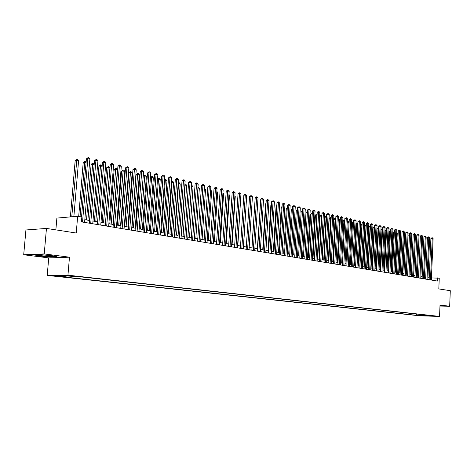 <?xml version="1.0" encoding="UTF-8"?>
<svg xmlns="http://www.w3.org/2000/svg" width="474" height="474" viewBox="0 0 474 474"><rect width="100%" height="100%" fill="white"/><g stroke="black" fill="none" stroke-linecap="round" stroke-linejoin="round"><path stroke-width="0.71" d="M435.446 316.075L431.66 315.927L435.446 316.075M47.21 275.406L419.733 315.826L439.552 316.419L67.948 275.193L47.21 275.406L48.733 257.903L69.471 257.186L44.224 253.928L23.7 254.757L48.733 257.903M23.7 254.757L25.928 229.979L46.458 228.427L76.243 233.018L77.653 216.257L56.88 218.099L55.861 229.878M439.985 306.056L449.672 306.257L450.3 290.698L438.811 288.927L439.256 278.185L431.441 277.924M44.224 253.928L46.458 228.427M77.653 216.257L81.842 216.974L81.433 221.879L437.413 281.058L437.549 277.894M68.795 275.892L75.467 276.253L68.819 275.601M428.188 315.334L428.455 315.672L432.258 315.785L78.423 276.62L74.418 276.656L65.134 275.631L56.602 275.714L65.862 276.727L61.987 276.757L416.569 315.317L420.29 315.429L421.09 314.546M428.455 315.672L432.264 316.093L420.29 315.429M69.471 257.186L67.948 275.193M449.672 306.257L440.026 305.013L439.552 316.419M429.213 277.894L427.945 277.681M425.723 277.302L424.426 277.083M422.192 276.703L420.871 276.484M418.619 276.105L417.274 275.874M415.011 275.495L413.636 275.258M411.361 274.879L409.963 274.642M407.676 274.25L406.242 274.008M403.943 273.622L402.485 273.374M400.169 272.983L398.681 272.734M396.353 272.337L394.836 272.082M392.496 271.685L390.943 271.424M388.591 271.027L387.009 270.761M384.639 270.358L383.028 270.085M380.646 269.682L379.004 269.404M376.605 269.001L374.928 268.717M372.517 268.308L370.804 268.017M368.381 267.609L366.633 267.312M364.192 266.903L362.414 266.601M359.956 266.187L358.143 265.878M355.672 265.464L353.817 265.15M351.329 264.729L349.439 264.409M346.938 263.982L345.013 263.657M342.495 263.236L340.528 262.904M337.992 262.472L335.989 262.134M333.435 261.701L331.391 261.358M328.826 260.925L326.734 260.57M324.151 260.131L322.024 259.776M319.423 259.331L317.248 258.964M314.629 258.526L312.413 258.146M309.777 257.702L307.519 257.323M304.865 256.872L302.554 256.481M299.888 256.031L297.53 255.634M294.846 255.178L292.44 254.775M289.733 254.313L287.28 253.898M284.56 253.442L282.054 253.015M279.31 252.553L276.757 252.121M273.996 251.653L271.389 251.214M268.61 250.746L265.95 250.296M263.147 249.822L260.433 249.36M257.613 248.886L254.84 248.417M251.996 247.938L249.17 247.458M246.308 246.972L243.423 246.486M240.543 246L237.593 245.502M234.689 245.011L231.679 244.501M228.758 244.009L225.683 243.488M222.739 242.99L219.604 242.457M216.636 241.959L213.43 241.414M210.444 240.911L207.174 240.359M204.158 239.85L200.822 239.287M197.782 238.772L194.376 238.197M191.318 237.675L187.834 237.089M184.747 236.567L181.192 235.969M178.088 235.442L174.45 234.826M171.321 234.298L167.606 233.67M164.454 233.137L160.662 232.497M157.481 231.958L153.606 231.3M150.4 230.761L146.436 230.091M143.207 229.546L139.16 228.859M135.902 228.308L131.766 227.609M128.478 227.058L124.253 226.341M120.941 225.784L116.622 225.049M113.28 224.486L108.866 223.74M105.495 223.171L100.98 222.407M97.585 221.832L92.969 221.05M89.539 220.475L84.822 219.675M66.479 275.779L65.862 276.727M416.622 314.055L416.569 315.317M424.117 315.844L424.42 314.92M39.176 256.043L50.617 256.991L56.85 256.772L51.601 255.575L39.917 254.603L33.725 254.852L39.2 255.8M439.991 305.937L441.602 305.967L440.008 305.511M82.535 222.063L87.832 158.612L89.864 159.08L84.591 222.401M81.546 216.926L86.404 158.843L87.832 158.612L88.117 157.581L88.928 157.771L89.864 159.08M86.404 158.843L88.117 157.581M73.867 216.594L78.577 160.911L76.551 160.449L75.165 160.68L70.389 216.902M75.165 160.68L76.847 159.436L71.775 216.778M76.847 159.436L77.659 159.619L78.577 160.911M48.994 255.474C42.607 254.811 39.176 254.704 38.696 255.166L41.748 255.753C48.964 256.47 52.241 256.523 51.571 255.913L48.994 255.474M55.938 256.564L50.475 256.76L39.383 255.842L34.703 254.811M441.418 305.7L439.996 305.801M90.718 223.42L95.914 160.479L97.917 160.947L92.744 223.758M89.313 223.189L94.48 160.71L95.914 160.479L96.186 159.46L96.986 159.643L97.917 160.947M94.48 160.71L96.186 159.46M98.77 224.759L103.865 162.321L105.832 162.778L100.761 225.091M97.36 224.528L102.431 162.546L103.865 162.321L104.126 161.302L104.908 161.486L105.832 162.778M102.431 162.546L104.126 161.302M106.691 226.074L111.686 164.134L113.624 164.585L108.653 226.4M105.281 225.843L110.246 164.354L111.686 164.134L111.935 163.121L112.705 163.299L113.624 164.585M110.246 164.354L111.935 163.121M114.483 227.372L119.383 165.918L121.291 166.356L116.408 227.692M113.067 227.135L117.943 166.131L119.383 165.918L119.62 164.911L120.378 165.088L121.291 166.356M117.943 166.131L119.62 164.911M86.09 162.618L83.217 162.499L78.684 216.434M83.217 162.499L84.887 161.267L80.047 216.665M84.887 161.267L86.132 162.078M94.172 164.454L91.138 164.294L86.511 219.96M91.138 164.294L92.797 163.074L87.88 220.191M92.797 163.074L93.585 163.252L94.202 164.117M102.123 166.261L98.93 166.06L94.397 221.293M98.93 166.06L100.589 164.851L95.766 221.524M100.589 164.851L101.359 165.029L102.135 166.119M105.447 223.165L109.903 168.027L108.007 167.595L106.603 167.802L102.153 222.608M106.603 167.802L108.25 166.599L103.528 222.839M108.25 166.599L109.014 166.771L109.903 168.027M122.15 228.646L126.955 167.672L128.833 168.104L124.046 228.96M120.734 228.409L125.515 167.879L126.955 167.672L127.18 166.67L127.933 166.842L128.833 168.104M125.515 167.879L127.18 166.67M113.061 224.451L117.433 169.733L115.561 169.313L114.157 169.514L109.79 223.894M114.157 169.514L115.798 168.323L111.165 224.131M115.798 168.323L116.545 168.495L117.433 169.733M129.698 229.902L134.415 169.396L136.257 169.822L131.565 230.21M128.276 229.665L132.969 169.597L134.415 169.396L134.622 168.4L135.363 168.572L136.257 169.822M132.969 169.597L134.622 168.4M120.55 225.713L124.84 171.416L122.997 171.001L121.593 171.197L117.309 225.168M121.593 171.197L123.222 170.018L118.69 225.399M123.222 170.018L123.957 170.184L124.84 171.416M137.122 231.134L141.75 171.096L143.569 171.517L138.959 231.442M135.7 230.897L140.304 171.292L141.75 171.096L141.951 170.107L142.68 170.273L143.569 171.517M140.304 171.292L141.951 170.107M127.921 226.963L132.133 173.075L130.32 172.66L128.916 172.856L124.709 226.418M128.916 172.856L130.534 171.683L126.09 226.649M130.534 171.683L131.262 171.849L132.133 173.075M144.434 232.349L148.972 172.767L150.762 173.182L146.247 232.651M143.012 232.112L147.527 172.963L148.972 172.767L149.168 171.784L149.879 171.949L150.762 173.182M147.527 172.963L149.168 171.784M135.185 228.19L139.32 174.705L137.531 174.302L136.127 174.491L131.997 227.65M136.127 174.491L137.738 173.33L133.378 227.881M137.738 173.33L138.449 173.49L139.32 174.705M151.633 233.546L156.088 174.414L157.848 174.823L153.416 233.842M150.205 233.309L154.637 174.604L156.088 174.414L156.272 173.437L156.971 173.603L157.848 174.823M154.637 174.604L156.272 173.437M142.336 229.398L146.395 176.31L144.635 175.913L143.225 176.097L139.172 228.865M143.225 176.097L144.831 174.947L140.559 229.096M144.831 174.947L145.53 175.107L146.395 176.31M158.719 234.725L163.092 176.038L164.828 176.441L160.473 235.015M157.291 234.488L161.64 176.221L163.092 176.038L163.263 175.066L163.957 175.226L164.828 176.441M161.64 176.221L163.263 175.066M149.375 230.589L153.363 177.892L151.633 177.501L147.627 230.293M150.442 177.454L151.81 176.541L152.504 176.695L153.363 177.892M151.81 176.541L151.633 177.501L150.424 177.655M165.699 235.886L169.988 177.637L171.701 178.028L167.423 236.171M164.265 235.649L168.543 177.815L169.988 177.637L170.154 176.666L170.836 176.826L171.701 178.028M168.543 177.815L170.154 176.666M156.313 231.762L160.23 179.456L158.523 179.065L154.589 231.472M157.552 178.781L158.126 178.183L159.377 178.265L160.23 179.456M158.695 178.111L158.523 179.065L157.522 179.19M172.572 237.03L176.784 179.208L178.467 179.599L174.272 237.314M171.138 236.793L175.333 179.385L176.784 179.208L176.938 178.248L177.608 178.402L178.467 179.599M175.333 179.385L176.938 178.248M163.145 232.918L166.99 180.991L165.308 180.606L161.444 232.627M164.555 180.09L166.143 179.812L166.99 180.991M165.473 179.658L165.308 180.606L164.508 180.707M179.338 238.155L183.479 180.76L185.133 181.145L181.015 238.434M177.904 237.918L182.028 180.932L183.479 180.76L183.622 179.8L184.285 179.954L185.133 181.145M182.028 180.932L183.622 179.8M169.876 234.055L173.65 182.502L171.997 182.129L168.205 233.771M171.452 181.388L172.814 181.335L173.65 182.502M172.151 181.181L171.997 182.129L171.392 182.2M186.009 239.263L190.074 182.283L191.703 182.662L187.657 239.536M184.576 239.026L188.616 182.454L190.074 182.283L190.204 181.335L190.856 181.489L191.703 182.662M188.616 182.454L190.204 181.335M176.512 235.175L180.221 183.995L178.585 183.622L174.859 234.897M178.242 182.739L179.385 182.834L180.221 183.995M178.734 182.686L178.585 183.622L178.171 183.669M192.574 240.354L196.568 183.788L198.179 184.161L194.204 240.626M191.141 240.117L195.116 183.953L196.568 183.788L196.692 182.846L197.338 182.994L198.179 184.161M195.116 183.953L196.692 182.846M183.047 236.277L186.691 185.464L185.079 185.097L181.423 236.005M184.913 184.196L185.861 184.309L186.691 185.464M185.216 184.161L184.848 185.127M199.05 241.432L202.967 185.275L204.555 185.642L200.65 241.699M197.617 241.195L201.515 185.435L202.967 185.275L203.085 184.333L203.719 184.481L204.555 185.642M201.515 185.435L203.085 184.333M189.487 237.367L193.066 186.91L191.478 186.555L187.888 237.101M191.496 185.636L192.243 185.767L193.066 186.91M191.609 185.618L191.425 186.56M205.426 242.492L209.277 186.732L210.841 187.094L207.008 242.753M203.992 242.255L207.825 186.892L209.277 186.732L209.389 185.796L210.012 185.944L210.841 187.094M207.825 186.892L209.389 185.796M195.833 238.44L199.353 188.338L197.907 188.012M197.972 187.076L199.353 188.338M211.712 243.535L215.498 188.172L217.039 188.528L213.27 243.796M210.278 243.298L214.047 188.326L215.498 188.172L215.599 187.242L216.215 187.384L217.039 188.528M214.047 188.326L215.599 187.242M202.096 239.5L205.55 189.748L204.288 189.458M204.353 188.528L205.55 189.748M217.91 244.566L221.625 189.594L223.141 189.944L219.444 244.821M216.476 244.329L220.173 189.742L221.625 189.594L221.719 188.664L222.324 188.806L223.141 189.944M220.173 189.742L221.719 188.664M208.264 240.543L211.659 191.135L210.58 190.892M210.646 189.967L211.659 191.135M224.018 245.579L227.668 190.992L229.161 191.336L225.529 245.834M222.579 245.342L226.217 191.141L227.668 190.992L227.751 190.068L229.161 191.336M226.217 191.141L227.751 190.068M214.343 241.568L217.684 192.503L216.778 192.296M216.843 191.377L217.684 192.503M230.038 246.581L233.623 192.373L235.098 192.711L231.525 246.83M228.604 246.344L232.171 192.515L233.623 192.373L233.7 191.455L235.098 192.711M232.171 192.515L233.7 191.455M220.345 242.587L223.621 193.854L222.893 193.682M222.946 192.906L223.621 193.854M235.969 247.57L239.494 193.73L240.952 194.067L237.444 247.813M234.535 247.333L238.049 193.872L239.494 193.73L239.566 192.817L240.952 194.067M238.049 193.872L239.566 192.817M226.258 243.583L229.481 195.181L228.918 195.051M228.954 194.453L229.481 195.181M241.823 248.542L245.289 195.075L246.723 195.407L243.275 248.785M240.389 248.305L243.837 195.211L245.289 195.075L245.354 194.168L246.723 195.407M243.837 195.211L245.354 194.168M232.088 244.572L235.258 196.497L234.855 196.402M234.885 195.969L235.258 196.497M247.594 249.502L251.001 196.396L252.417 196.722L249.028 249.739M246.16 249.265L249.555 196.532L251.001 196.396L251.06 195.495L252.417 196.722M249.555 196.532L251.06 195.495M237.841 245.544L240.715 197.735M240.733 197.468L240.958 197.788M253.288 250.45L256.635 197.699L258.028 198.025L254.698 250.681M251.854 250.207L255.184 197.83L256.635 197.699L256.683 196.805L258.028 198.025M255.184 197.83L256.683 196.805M258.899 251.38L262.187 198.985L263.568 199.305L260.291 251.611M257.471 251.143L260.747 199.116L262.187 198.985L262.235 198.096L263.568 199.305M260.747 199.116L262.235 198.096M264.439 252.298L267.674 200.253L269.031 200.567L265.807 252.529M263.005 252.061L266.228 200.383L267.674 200.253L267.709 199.37L269.031 200.567M266.228 200.383L267.709 199.37M243.518 246.504L246.486 199.044M254.959 201.373L251.872 247.914M269.902 253.211L273.077 201.509L274.422 201.817L271.252 253.436M268.468 252.974L271.638 201.634L273.077 201.509L273.113 200.626L274.422 201.817M271.638 201.634L273.113 200.626M260.528 202.588L257.341 248.838M260.25 202.611L260.546 202.297M275.287 254.105L278.416 202.742L279.737 203.05L276.626 254.325M273.859 253.868L276.976 202.866L278.416 202.742L278.439 201.865L279.737 203.05M276.976 202.866L278.439 201.865M266.015 203.784L265.6 203.82L262.738 249.751M265.6 203.82L266.044 203.352M280.608 254.988L283.677 203.962L284.987 204.264L281.923 255.208M279.18 254.751L282.243 204.081L283.677 203.962L283.701 203.091L284.987 204.264M282.243 204.081L283.701 203.091M271.43 204.969L270.879 205.017L268.059 250.651M270.879 205.017L271.466 204.389M285.852 255.859L288.873 205.165L290.165 205.461L287.155 256.079M284.424 255.622L287.44 205.283L288.873 205.165L288.891 204.294L290.165 205.461M287.44 205.283L288.891 204.294M276.775 206.143L276.087 206.196L273.314 251.54M276.087 206.196L276.816 205.42M291.03 256.724L294.004 206.35L295.272 206.646L292.316 256.938M289.608 256.487L292.565 206.468L294.004 206.35L294.01 205.485L295.272 206.646M292.565 206.468L294.01 205.485M282.048 207.298L281.23 207.363L278.505 252.417M282.095 206.439L281.23 207.363M296.137 257.572L299.064 207.523L300.32 207.813L297.405 257.785M294.715 257.335L297.631 207.636L299.064 207.523L299.07 206.664L300.32 207.813M297.631 207.636L299.07 206.664M287.25 208.442L286.308 208.513L283.624 253.282M286.308 208.513L287.297 207.588M301.186 258.407L304.059 208.684L305.297 208.969L302.436 258.62M299.764 258.176L302.625 208.791L304.059 208.684L304.059 207.825L305.297 208.969M302.625 208.791L304.059 207.825M292.381 209.567L291.32 209.65L288.678 254.135M291.32 209.65L292.434 208.72M306.163 259.237L308.989 209.822L310.215 210.106L307.395 259.444M304.741 259L307.561 209.929L308.989 209.822L308.983 208.969L310.215 210.106M307.561 209.929L308.983 208.969M297.453 210.681L296.268 210.77L293.673 254.982M296.268 210.77L297.5 209.834M311.074 260.054L313.859 210.954L315.068 211.232L312.295 260.256M309.658 259.817L312.431 211.054L313.859 210.954L313.847 210.101L315.068 211.232M312.431 211.054L313.847 210.101M302.453 211.783L301.156 211.878L298.596 255.812M301.156 211.878L302.501 210.942M315.927 260.86L318.664 212.062L319.861 212.34L317.13 261.061M314.511 260.629L317.242 212.168L318.664 212.062L318.652 211.22L319.861 212.34M317.242 212.168L318.652 211.22M307.389 212.873L305.979 212.968L303.461 256.635M305.979 212.968L306.808 212.074L307.365 212.038L307.371 212.867L304.847 256.872M320.72 261.66L323.41 213.164L324.589 213.436L321.905 261.855M319.304 261.423L321.988 213.264L323.41 213.164L323.392 212.322L324.589 213.436M321.988 213.264L323.392 212.322M312.265 213.981L310.743 214.047L308.266 257.447M310.743 214.047L312.123 213.122L312.135 213.952L309.646 257.684M325.448 262.442L328.103 214.248L329.264 214.521L326.622 262.637M324.038 262.211L326.681 214.349L328.103 214.248L328.073 213.413L329.264 214.521M326.681 214.349L328.073 213.413M317.076 215.072L315.447 215.113L313.012 258.253M315.447 215.113L316.271 214.23L316.828 214.195L316.839 215.018L314.392 258.484M316.828 214.195L317.124 214.26M330.117 263.218L332.73 215.32L333.88 215.587L331.279 263.414M328.707 262.987L331.308 215.415L332.73 215.32L332.701 214.491L333.88 215.587M331.308 215.415L332.701 214.491M321.828 216.156L320.098 216.168L317.699 259.041M320.098 216.168L320.91 215.291L321.467 215.255L321.485 216.073L319.073 259.278M321.467 215.255L321.876 215.344M334.733 263.988L337.298 216.381L338.436 216.642L335.876 264.178M333.323 263.751L335.882 216.47L337.298 216.381L337.263 215.552L338.436 216.642M335.882 216.47L337.263 215.552M326.521 217.216L324.69 217.211L322.326 259.823M324.69 217.211L325.496 216.334L326.053 216.298L326.076 217.116L323.701 260.06M326.053 216.298L326.562 216.476M339.289 264.747L341.813 217.424L342.933 217.684L340.421 264.93M337.885 264.51L340.403 217.519L341.813 217.424L341.778 216.6L342.933 217.684M340.403 217.519L341.778 216.6M331.154 218.271L329.223 218.236L326.9 260.599M329.223 218.236L330.579 217.335L330.609 218.147L328.275 260.83M330.579 217.335L331.19 217.649M343.786 265.493L346.275 218.455L347.383 218.715L344.906 265.677M342.388 265.262L344.865 218.55L346.275 218.455L346.233 217.637L347.383 218.715M344.865 218.55L346.233 217.637M335.728 219.308L333.708 219.249L331.421 261.364M333.708 219.249L335.059 218.354L335.088 219.166L332.789 261.595M335.059 218.354L335.758 218.81M348.236 266.234L350.683 219.48L351.773 219.729L349.338 266.418M346.832 265.997L349.273 219.563L350.683 219.48L350.636 218.662L351.773 219.729M349.273 219.563L350.636 218.662M340.249 220.339L339.514 220.167L337.251 262.347M338.246 220.132L338.928 219.397L339.917 219.462L340.273 219.948M339.479 219.361L339.514 220.167L338.24 220.25M352.626 266.963L355.038 220.487L356.116 220.736L353.717 267.14M351.228 266.732L353.628 220.57L355.038 220.487L354.985 219.675L356.116 220.736M353.628 220.57L354.985 219.675M344.716 221.352L343.887 221.162L341.659 263.094M342.761 220.973L343.846 220.357L344.728 221.08M343.846 220.357L343.887 221.162L342.749 221.234M356.963 267.686L359.333 221.482L360.406 221.731L358.042 267.863M355.565 267.449L357.929 221.565L359.333 221.482L359.28 220.677L360.406 221.731M357.929 221.565L359.28 220.677M349.125 222.353L348.206 222.146L346.014 263.828M347.217 221.802L348.165 221.346L349.137 222.188M348.165 221.346L348.206 222.146L347.199 222.205M361.247 268.397L363.588 222.466L364.642 222.709L362.314 268.574M359.855 268.166L362.183 222.549L363.588 222.466L363.528 221.66L364.642 222.709M362.183 222.549L363.528 221.66M353.486 223.343L352.478 223.112L350.316 264.557M351.625 222.626L352.852 222.413L353.486 223.29M352.431 222.318L352.478 223.112L351.595 223.165M365.484 269.102L367.783 223.438L368.825 223.681L366.538 269.273M364.097 268.871L366.384 223.521L367.783 223.438L367.723 222.638L368.825 223.681M366.384 223.521L367.723 222.638M355.624 265.452L357.746 224.309L356.697 224.072L354.57 265.274M355.974 223.444L357.064 223.378L357.746 224.309M356.644 223.278L356.697 224.072L355.938 224.113M369.673 269.795L371.936 224.398L372.967 224.64L370.709 269.967M368.28 269.564L370.538 224.475L371.936 224.398L371.871 223.604L372.967 224.64M370.538 224.475L371.871 223.604M359.813 266.163L361.899 225.251L360.868 225.02L358.771 265.985M360.276 224.261L361.224 224.326L361.899 225.251M360.809 224.232L360.868 225.02L360.234 225.055M373.808 270.482L376.036 225.351L377.055 225.583L374.833 270.654M372.422 270.251L374.644 225.423L376.036 225.351L375.965 224.558L377.055 225.583M374.644 225.423L375.965 224.558M363.955 266.862L366.011 226.187L364.986 225.956L362.924 266.69M364.512 225.191L365.341 225.263L366.011 226.187M364.933 225.168L364.986 225.956L364.476 225.985M377.897 271.164L380.089 226.288L381.096 226.519L378.91 271.329M376.51 270.932L378.696 226.365L380.089 226.288L380.018 225.5L381.096 226.519M378.696 226.365L380.018 225.5M368.049 267.555L370.076 227.111L369.062 226.88L367.03 267.383M368.707 226.116L369.406 226.193L370.076 227.111M369.003 226.098L369.062 226.88L368.665 226.904M381.937 271.833L384.094 227.218L385.089 227.443L382.939 271.999M380.557 271.608L382.708 227.289L384.094 227.218L384.023 226.43L385.089 227.443M382.708 227.289L384.023 226.43M372.096 268.237L374.093 228.024L373.091 227.793L371.089 268.065M372.848 227.028L374.093 228.024M373.026 227.016L372.807 227.81M385.931 272.497L388.058 228.13L389.041 228.361L386.92 272.663M384.55 272.272L386.671 228.201L388.058 228.13L387.975 227.354L389.041 228.361M386.671 228.201L387.975 227.354M376.095 268.912L378.062 228.924L377.073 228.699L375.1 268.746M376.937 227.929L378.062 228.924M377.008 227.929L376.901 228.711M389.877 273.154L391.974 229.037L392.946 229.262L390.854 273.32M388.502 272.923L390.588 229.108L391.974 229.037L391.891 228.261L392.946 229.262M390.588 229.108L391.891 228.261M380.053 269.582L381.985 229.813L381.013 229.594L379.07 269.416M380.983 228.835L381.985 229.813M380.966 229.138L380.948 229.594M393.776 273.806L395.843 229.937L396.803 230.157L394.747 273.966M392.407 273.575L394.463 230.003L395.843 229.937L395.754 229.161L396.803 230.157M394.463 230.003L395.754 229.161M383.964 270.245L385.872 230.696L384.941 230.488M384.977 229.748L385.872 230.696M397.639 274.446L399.671 230.82L400.619 231.039L398.593 274.606M396.264 274.215L398.29 230.891L399.671 230.82L399.582 230.05L400.619 231.039M398.29 230.891L399.582 230.05M387.827 270.897L389.705 231.567L388.893 231.383M388.929 230.648L389.705 231.567M401.448 275.08L403.451 231.697L404.393 231.916L402.396 275.234M400.086 274.849L402.082 231.762L403.451 231.697L403.362 230.933L404.393 231.916M402.082 231.762L403.362 230.933M391.654 271.543L393.503 232.432L392.804 232.272M392.833 231.537L393.503 232.432M405.223 275.708L407.196 232.562L408.126 232.781L406.159 275.862M403.86 275.477L405.821 232.627L407.196 232.562L407.101 231.804L408.126 232.781M405.821 232.627L407.101 231.804M395.435 272.183L397.259 233.285L396.661 233.149M396.691 232.509L397.259 233.285M408.949 276.324L410.893 233.421L411.811 233.635L409.88 276.478M407.587 276.099L409.524 233.486L410.893 233.421L410.798 232.663L411.811 233.635M409.524 233.486L410.798 232.663M399.173 272.817L400.968 234.126L400.483 234.014M400.506 233.492L400.968 234.126M412.641 276.94L414.554 234.269L415.461 234.476L413.553 277.089M411.278 276.715L413.192 234.328L414.554 234.269L414.454 233.51L415.461 234.476M413.192 234.328L414.454 233.51M402.87 273.439L404.642 234.962L404.257 234.873M404.275 234.458L404.642 234.962M416.285 277.545L418.175 235.104L419.069 235.317L417.191 277.699M414.928 277.32L416.812 235.163L418.175 235.104L418.068 234.352L419.069 235.317M416.812 235.163L418.068 234.352M406.532 274.061L407.99 235.72M408.001 235.412L408.274 235.785M419.893 278.143L421.753 235.934L422.642 236.141L420.788 278.291M418.542 277.918L420.391 235.993L421.753 235.934L421.647 235.187L422.642 236.141M420.391 235.993L421.647 235.187M410.146 274.671L411.681 236.562M423.46 278.736L425.291 236.757L426.173 236.959L424.349 278.884M422.109 278.516L423.934 236.81L425.291 236.757L425.184 236.011L426.173 236.959M423.934 236.81L425.184 236.011M413.725 275.276L415.331 237.385M426.991 279.322L428.792 237.569L429.663 237.77L427.868 279.47M425.64 279.103L427.441 237.622L428.792 237.569L428.686 236.822L429.663 237.77M427.441 237.622L428.686 236.822M430.481 279.903L432.258 238.369L433.118 238.57L431.346 280.051M429.136 279.684L430.907 238.422L432.258 238.369L432.146 237.628L433.118 238.57M430.907 238.422L432.146 237.628M420.266 238.849L418.578 276.093M70.685 275.708L70.656 276.099M39.253 254.905L38.696 255.166"/></g></svg>
